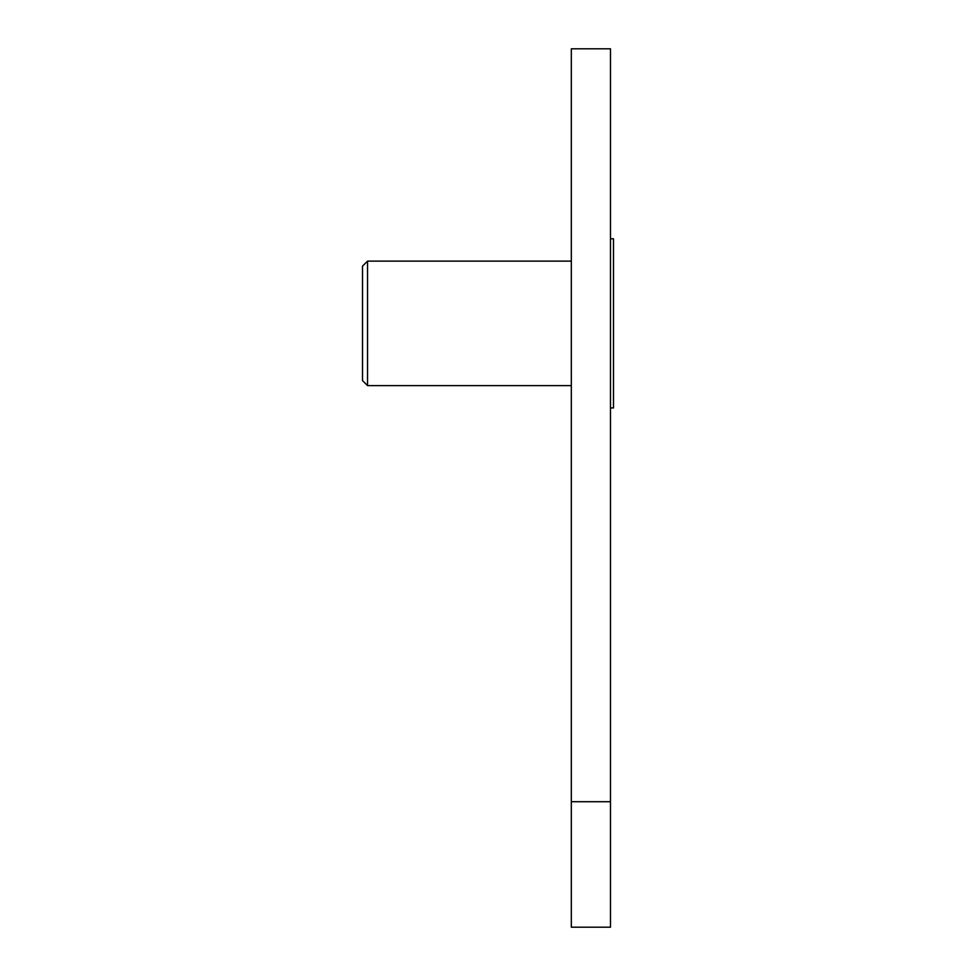<?xml version="1.0" encoding="UTF-8"?>
<svg xmlns="http://www.w3.org/2000/svg" width="976" height="976" viewBox="0 0 976 976"><rect width="100%" height="100%" fill="white"/><g stroke="black" fill="none" stroke-linecap="round" stroke-linejoin="round"><path stroke-width="1.46" d="M610.476 48.8L610.476 927.2L571.326 927.2L571.326 48.8L610.476 48.8M571.326 385.605L367.537 385.605L367.537 261.117L362.511 266.143L362.511 380.579L367.537 385.605M610.476 407.944L613.489 407.944L613.489 238.791L610.476 238.791M610.476 801.711L571.326 801.711M571.326 261.117L367.537 261.117"/></g></svg>
